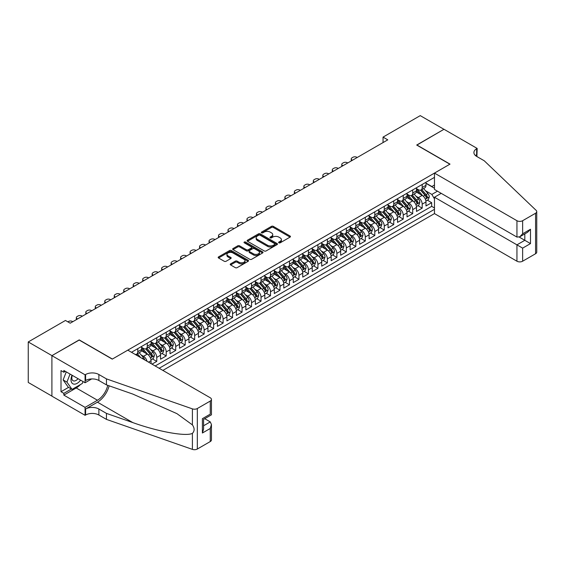 <?xml version="1.0" encoding="UTF-8"?>
<svg xmlns="http://www.w3.org/2000/svg" width="565" height="565" viewBox="0 0 565 565"><rect width="100%" height="100%" fill="white"/><g stroke="black" fill="none" stroke-linecap="round" stroke-linejoin="round"><path stroke-width="0.85" d="M278.877 242.816A0.918 0.53 0 0 0 280.184 242.816L290.071 237.102A1.314 0.763 0 0 0 290.452 236.566A1.314 0.763 0 0 0 290.071 236.029L273.319 226.36A1.314 0.763 0 0 0 271.461 226.36L261.574 232.067A0.918 0.53 0 0 0 261.305 232.441A0.918 0.53 0 0 0 261.574 232.822A0.918 0.53 0 0 0 262.873 232.822L264.152 232.081A4.209 2.429 0 0 1 270.112 232.081L271.504 232.886A4.209 2.429 0 0 1 272.74 234.609A4.209 2.429 0 0 1 271.504 236.325L270.225 237.067A0.918 0.53 0 0 0 269.957 237.441A0.918 0.53 0 0 0 270.225 237.816A0.918 0.53 0 0 0 271.532 237.816L272.81 237.074A4.209 2.429 0 0 1 278.764 237.074L280.162 237.886A4.209 2.429 0 0 1 281.391 239.602A4.209 2.429 0 0 1 280.162 241.319L278.877 242.06A0.918 0.53 0 0 0 278.609 242.434A0.918 0.53 0 0 0 278.877 242.816L278.877 242.06M230.612 263.862A1.314 0.763 0 0 0 230.223 264.399A1.314 0.763 0 0 0 230.612 264.936L235.308 267.648A1.314 0.763 0 0 0 237.173 267.648L248.148 261.305A1.314 0.763 0 0 0 248.536 260.769A1.314 0.763 0 0 0 248.148 260.232L231.403 250.563A1.314 0.763 0 0 0 229.538 250.563L218.556 256.898A1.314 0.763 0 0 0 218.175 257.435A1.314 0.763 0 0 0 218.556 257.979L224.234 261.256A1.314 0.763 0 0 0 226.099 261.256L230.795 258.537A1.314 0.763 0 0 0 231.184 258A1.314 0.763 0 0 0 230.795 257.463L227.978 255.839A3.517 2.034 0 0 1 226.946 254.405A3.517 2.034 0 0 1 229.122 252.527A3.517 2.034 0 0 1 232.957 252.965L243.988 259.335A3.517 2.034 0 0 1 245.019 260.769A3.517 2.034 0 0 1 242.844 262.647A3.517 2.034 0 0 1 239.009 262.209L237.173 261.143A1.314 0.763 0 0 0 235.308 261.143L230.612 263.862L230.612 264.936L235.308 262.238L235.308 261.143M79.206 340.052L51.952 355.625L28.25 341.945L28.25 382.449L51.902 396.1M79.206 339.89L112.386 359.05L449.874 164.203L416.695 145.043L443.949 129.307L420.247 115.627L383.042 137.111L383.042 142.585M28.25 341.945L65.462 320.461L70.201 323.201L387.781 139.845L383.042 137.111M264.251 250.938A1.314 0.763 0 0 0 266.108 250.938L277.09 244.596A1.314 0.763 0 0 0 277.471 244.059A1.314 0.763 0 0 0 277.09 243.522L260.338 233.854A1.314 0.763 0 0 0 258.48 233.854L247.498 240.196A1.314 0.763 0 0 0 247.11 240.732A1.314 0.763 0 0 0 247.498 241.269L264.251 250.938M244.659 243.014A0.918 0.53 0 0 1 245.591 243.141L245.591 242.046L262.619 251.877A1.314 0.763 0 0 1 263.007 252.414A1.314 0.763 0 0 1 262.619 252.951L251.637 259.293A1.314 0.763 0 0 1 249.779 259.293L233.027 249.624L233.027 248.551A1.314 0.763 0 0 0 232.646 249.087A1.314 0.763 0 0 0 233.027 249.624M233.027 248.551L237.731 245.832A1.314 0.763 0 0 1 239.588 245.832L246.382 249.758A1.314 0.763 0 0 0 248.24 249.758L251.361 247.957A1.314 0.763 0 0 0 251.743 247.421A1.314 0.763 0 0 0 251.361 246.884L244.285 242.802A0.918 0.53 0 0 1 244.016 242.42A0.918 0.53 0 0 1 244.589 241.933A0.918 0.53 0 0 1 245.591 242.046M152.013 364.135L156.752 361.402L152.437 358.909M150.58 349.467L152.96 350.837A5.36 3.093 60 0 1 156.752 357.405L160.545 355.216L160.545 359.213L166.23 355.929L161.915 353.436M160.057 343.993L162.438 345.363A5.36 3.093 60 0 1 166.23 351.931L170.023 349.742L170.023 353.739L175.708 350.455L171.4 347.962M169.542 338.52L171.922 339.89A5.36 3.093 60 0 1 175.708 346.458L179.501 344.269L179.501 348.266L185.193 344.982L180.878 342.489M179.02 333.046L181.4 334.416A5.36 3.093 60 0 1 185.193 340.985L188.985 338.795L188.985 342.793L194.671 339.509L190.356 337.015M188.498 327.573L190.878 328.943A5.36 3.093 60 0 1 194.671 335.511L198.463 333.322L198.463 337.319L204.149 334.035L199.84 331.542M197.976 322.099L200.356 323.47A5.36 3.093 60 0 1 204.149 330.038L207.941 327.848L207.941 331.846L213.634 328.562L209.318 326.076M207.461 316.626L209.841 317.996A5.36 3.093 60 0 1 213.634 324.564L217.426 322.375L217.426 326.372L223.111 323.088L218.796 320.602M216.939 311.153L219.319 312.523A5.36 3.093 60 0 1 223.111 319.091L226.904 316.901L226.904 320.899L232.589 317.615L228.281 315.129M226.417 305.679L228.797 307.049A5.36 3.093 60 0 1 232.589 313.617L236.382 311.428L236.382 315.425L242.074 312.141L237.759 309.655M235.902 300.206L238.282 301.583A5.36 3.093 60 0 1 242.074 308.144L245.86 305.955L245.86 309.952L251.552 306.668L247.237 304.182M245.38 294.732L247.76 296.109A5.36 3.093 60 0 1 251.552 302.678L255.345 300.488L255.345 304.478L261.03 301.194L256.715 298.708M254.857 289.259L257.237 290.636A5.36 3.093 60 0 1 261.03 297.204L264.823 295.015L264.823 299.005L270.508 295.721L266.2 293.235M264.342 283.785L266.722 285.163A5.36 3.093 60 0 1 270.508 291.731L274.3 289.541L274.3 293.532L279.993 290.248L275.678 287.762M273.82 278.312L276.2 279.689A5.36 3.093 60 0 1 279.993 286.257L283.785 284.068L283.785 288.058L289.471 284.774L285.156 282.288M283.298 272.839L285.678 274.216A5.36 3.093 60 0 1 289.471 280.784L293.263 278.594L293.263 282.585L298.949 279.301L294.64 276.815M292.776 267.365L295.156 268.742A5.36 3.093 60 0 1 298.949 275.31L302.741 273.121L302.741 277.111L308.434 273.827L304.118 271.341M302.261 261.892L304.641 263.269A5.36 3.093 60 0 1 308.434 269.837L312.226 267.648L312.226 271.638L317.911 268.354L313.596 265.868M311.739 256.418L314.119 257.795A5.36 3.093 60 0 1 317.911 264.363L321.704 262.174L321.704 266.164L327.389 262.88L323.081 260.394M321.217 250.945L323.597 252.322A5.36 3.093 60 0 1 327.389 258.89L331.182 256.701L331.182 260.691L336.874 257.414L332.559 254.921M330.702 245.471L333.082 246.849A5.36 3.093 60 0 1 336.874 253.417L340.66 251.227L340.66 255.225L346.352 251.941L342.037 249.448M340.179 239.998L342.56 241.375A5.36 3.093 60 0 1 346.352 247.943L350.145 245.754L350.145 249.751L355.83 246.467L351.515 243.974M349.657 234.524L352.037 235.902A5.36 3.093 60 0 1 355.83 242.47L359.623 240.28L359.623 244.278L365.308 240.994L361 238.501M359.142 229.051L361.522 230.428A5.36 3.093 60 0 1 365.308 236.996L369.1 234.807L369.1 238.804L374.793 235.52L370.478 233.027M368.62 223.578L371 224.955A5.36 3.093 60 0 1 374.793 231.523L378.585 229.334L378.585 233.331L384.271 230.047L379.955 227.554M378.098 218.104L380.478 219.481A5.36 3.093 60 0 1 384.271 226.049L388.063 223.86L388.063 227.857L393.749 224.573L389.44 222.08M387.576 212.631L389.956 214.008A5.36 3.093 60 0 1 393.749 220.576L397.541 218.387L397.541 222.384L403.233 219.1L398.918 216.607M397.061 207.157L399.441 208.534A5.36 3.093 60 0 1 403.233 215.103L407.026 212.913L407.026 216.911L412.711 213.627L408.396 211.133M406.539 201.684L408.919 203.061A5.36 3.093 60 0 1 412.711 209.629L416.504 207.44L416.504 211.437L422.189 208.153L422.189 204.156A5.36 3.093 -120 0 0 418.397 197.588L416.017 196.217M417.881 205.66L422.189 208.153M151.06 363.592L151.06 360.689A5.36 3.093 -120 0 0 147.274 354.121L141.405 350.738M147.048 361.275A5.36 3.093 60 0 0 143.482 356.31L141.102 354.94M160.545 355.216A5.36 3.093 -120 0 0 156.752 348.647L150.89 345.264M170.023 349.742A5.36 3.093 -120 0 0 166.23 343.174L160.368 339.791M179.501 344.269A5.36 3.093 -120 0 0 175.708 337.701L169.846 334.318M188.985 338.795A5.36 3.093 -120 0 0 185.193 332.227L179.331 328.844M198.463 333.322A5.36 3.093 -120 0 0 194.671 326.754L188.809 323.371M207.941 327.848A5.36 3.093 -120 0 0 204.149 321.28L198.287 317.897M217.426 322.375A5.36 3.093 -120 0 0 213.634 315.807L207.772 312.424M226.904 316.901A5.36 3.093 -120 0 0 223.111 310.333L217.25 306.95M236.382 311.428A5.36 3.093 -120 0 0 232.589 304.86L226.727 301.477M245.86 305.955A5.36 3.093 -120 0 0 242.074 299.394L236.205 296.004M255.345 300.488A5.36 3.093 -120 0 0 251.552 293.92L245.69 290.53M264.823 295.015A5.36 3.093 -120 0 0 261.03 288.447L255.168 285.057M274.3 289.541A5.36 3.093 -120 0 0 270.508 282.973L264.646 279.583M283.785 284.068A5.36 3.093 -120 0 0 279.993 277.5L274.131 274.11M293.263 278.594A5.36 3.093 -120 0 0 289.471 272.026L283.609 268.636M302.741 273.121A5.36 3.093 -120 0 0 298.949 266.553L293.087 263.163M312.226 267.648A5.36 3.093 -120 0 0 308.434 261.079L302.572 257.689M321.704 262.174A5.36 3.093 -120 0 0 317.911 255.606L312.05 252.216M331.182 256.701A5.36 3.093 -120 0 0 327.389 250.133L321.527 246.75M340.66 251.227A5.36 3.093 -120 0 0 336.874 244.659L331.005 241.276M350.145 245.754A5.36 3.093 -120 0 0 346.352 239.186L340.49 235.803M359.623 240.28A5.36 3.093 -120 0 0 355.83 233.712L349.968 230.329M369.1 234.807A5.36 3.093 -120 0 0 365.308 228.239L359.446 224.856M378.585 229.334A5.36 3.093 -120 0 0 374.793 222.765L368.931 219.382M388.063 223.86A5.36 3.093 -120 0 0 384.271 217.292L378.409 213.909M397.541 218.387A5.36 3.093 -120 0 0 393.749 211.819L387.887 208.436M407.026 212.913A5.36 3.093 -120 0 0 403.233 206.345L397.372 202.962M416.504 207.44A5.36 3.093 -120 0 0 412.711 200.872L406.849 197.489M162.868 370.407L434.471 213.598L516.947 261.214L516.947 244.85L524.814 240.309L524.814 233.896M159.168 368.274L434.471 209.325M434.471 177.368L131.49 352.292M141.582 347.334L143.482 348.428A5.36 3.093 60 0 0 146.158 348.697L149.951 346.507A5.36 3.093 -120 0 0 151.06 344.05L151.06 340.985M151.06 341.86L152.96 342.955A5.36 3.093 60 0 0 155.643 343.223L159.436 341.034A5.36 3.093 -120 0 0 160.545 338.576L160.545 335.511M160.545 336.387L162.438 337.482A5.36 3.093 60 0 0 165.121 337.75L168.914 335.561A5.36 3.093 -120 0 0 170.023 333.103L170.023 330.038M170.023 330.913L171.922 332.008A5.36 3.093 60 0 0 174.599 332.277L178.392 330.087A5.36 3.093 -120 0 0 179.501 327.629L179.501 324.564M179.501 325.44L181.4 326.535A5.36 3.093 60 0 0 184.084 326.803L187.87 324.614A5.36 3.093 -120 0 0 188.985 322.156L188.985 319.091M188.985 319.967L190.878 321.061A5.36 3.093 60 0 0 193.562 321.33L197.355 319.14A5.36 3.093 -120 0 0 198.463 316.683L198.463 313.617M198.463 314.493L200.356 315.588A5.36 3.093 60 0 0 203.04 315.856L206.832 313.667A5.36 3.093 -120 0 0 207.941 311.209L207.941 308.144M207.941 309.02L209.841 310.114A5.36 3.093 60 0 0 212.518 310.383L216.31 308.193A5.36 3.093 -120 0 0 217.426 305.736L217.426 302.671M217.426 303.546L219.319 304.641A5.36 3.093 60 0 0 222.003 304.909L225.795 302.72A5.36 3.093 -120 0 0 226.904 300.262L226.904 297.197M226.904 298.08L228.797 299.175A5.36 3.093 60 0 0 231.481 299.436L235.273 297.247A5.36 3.093 -120 0 0 236.382 294.796L236.382 291.731M236.382 292.606L238.282 293.701A5.36 3.093 60 0 0 240.958 293.962L244.751 291.773A5.36 3.093 -120 0 0 245.86 289.322L245.86 286.257M245.86 287.133L247.76 288.228A5.36 3.093 60 0 0 250.443 288.489L254.236 286.3A5.36 3.093 -120 0 0 255.345 283.849L255.345 280.784M255.345 281.66L257.237 282.754A5.36 3.093 60 0 0 259.921 283.016L263.714 280.826A5.36 3.093 -120 0 0 264.823 278.376L264.823 275.31M264.823 276.186L266.722 277.281A5.36 3.093 60 0 0 269.399 277.542L273.192 275.353A5.36 3.093 -120 0 0 274.3 272.902L274.3 269.837M274.3 270.713L276.2 271.807A5.36 3.093 60 0 0 278.884 272.069L282.67 269.879A5.36 3.093 -120 0 0 283.785 267.429L283.785 264.363M283.785 265.239L285.678 266.334A5.36 3.093 60 0 0 288.362 266.595L292.154 264.406A5.36 3.093 -120 0 0 293.263 261.955L293.263 258.89M293.263 259.766L295.156 260.861A5.36 3.093 60 0 0 297.84 261.122L301.632 258.932A5.36 3.093 -120 0 0 302.741 256.482L302.741 253.417M302.741 254.292L304.641 255.387A5.36 3.093 60 0 0 307.318 255.648L311.11 253.459A5.36 3.093 -120 0 0 312.226 251.008L312.226 247.943M312.226 248.819L314.119 249.914A5.36 3.093 60 0 0 316.803 250.175L320.595 247.986A5.36 3.093 -120 0 0 321.704 245.535L321.704 242.47M321.704 243.346L323.597 244.44A5.36 3.093 60 0 0 326.28 244.702L330.073 242.512A5.36 3.093 -120 0 0 331.182 240.061L331.182 236.996M331.182 237.872L333.082 238.967A5.36 3.093 60 0 0 335.758 239.228L339.551 237.039A5.36 3.093 -120 0 0 340.66 234.588L340.66 231.523M340.66 232.399L342.56 233.493A5.36 3.093 60 0 0 345.243 233.755L349.036 231.565A5.36 3.093 -120 0 0 350.145 229.115L350.145 226.049M350.145 226.925L352.037 228.02A5.36 3.093 60 0 0 354.721 228.288L358.514 226.099A5.36 3.093 -120 0 0 359.623 223.641L359.623 220.576M359.623 221.452L361.522 222.546A5.36 3.093 60 0 0 364.199 222.815L367.992 220.625A5.36 3.093 -120 0 0 369.1 218.168L369.1 215.103M369.1 215.978L371 217.073A5.36 3.093 60 0 0 373.684 217.341L377.469 215.152A5.36 3.093 -120 0 0 378.585 212.694L378.585 209.629M378.585 210.505L380.478 211.6A5.36 3.093 60 0 0 383.162 211.868L386.954 209.679A5.36 3.093 -120 0 0 388.063 207.221L388.063 204.156M388.063 205.031L389.956 206.126A5.36 3.093 60 0 0 392.64 206.395L396.432 204.205A5.36 3.093 -120 0 0 397.541 201.747L397.541 198.682M397.541 199.558L399.441 200.653A5.36 3.093 60 0 0 402.118 200.921L405.91 198.732A5.36 3.093 -120 0 0 407.026 196.274L407.026 193.209M407.026 194.085L408.919 195.179A5.36 3.093 60 0 0 411.603 195.448L415.395 193.258A5.36 3.093 -120 0 0 416.504 190.801L416.504 187.735M155.184 365.972L431.674 206.345L431.674 202.68L425.982 205.964L425.982 201.966A5.36 3.093 -120 0 0 422.189 195.398L416.327 192.015M416.504 188.611L418.397 189.706A5.36 3.093 -120 0 0 421.08 189.974A5.36 3.093 -120 0 0 422.189 187.516L422.189 184.451M421.08 189.974L424.873 187.785A5.36 3.093 -120 0 0 425.982 185.327L425.982 182.262M132.104 352.645L132.104 351.931M137.789 348.647L137.789 351.713A5.36 3.093 60 0 1 136.681 354.17A5.36 3.093 60 0 1 135.028 354.333M136.681 354.17L140.473 351.981A5.36 3.093 -120 0 0 141.582 349.523L141.582 346.458M147.274 343.174L147.274 346.239A5.36 3.093 60 0 1 146.158 348.697M156.752 337.701L156.752 340.766A5.36 3.093 60 0 1 155.643 343.223M166.23 332.227L166.23 335.292A5.36 3.093 60 0 1 165.121 337.75M175.708 326.754L175.708 329.819A5.36 3.093 60 0 1 174.599 332.277M185.193 321.28L185.193 324.345A5.36 3.093 60 0 1 184.084 326.803M194.671 315.807L194.671 318.872A5.36 3.093 60 0 1 193.562 321.33M204.149 310.333L204.149 313.398A5.36 3.093 60 0 1 203.04 315.856M213.634 304.86L213.634 307.925A5.36 3.093 60 0 1 212.518 310.383M223.111 299.386L223.111 302.452A5.36 3.093 60 0 1 222.003 304.909M232.589 293.92L232.589 296.985A5.36 3.093 60 0 1 231.481 299.436M242.074 288.447L242.074 291.512A5.36 3.093 60 0 1 240.958 293.962M251.552 282.973L251.552 286.038A5.36 3.093 60 0 1 250.443 288.489M261.03 277.5L261.03 280.565A5.36 3.093 60 0 1 259.921 283.016M270.508 272.026L270.508 275.091A5.36 3.093 60 0 1 269.399 277.542M279.993 266.553L279.993 269.618A5.36 3.093 60 0 1 278.884 272.069M289.471 261.079L289.471 264.145A5.36 3.093 60 0 1 288.362 266.595M298.949 255.606L298.949 258.671A5.36 3.093 60 0 1 297.84 261.122M308.434 250.133L308.434 253.198A5.36 3.093 60 0 1 307.318 255.648M317.911 244.659L317.911 247.724A5.36 3.093 60 0 1 316.803 250.175M327.389 239.186L327.389 242.251A5.36 3.093 60 0 1 326.28 244.702M336.874 233.712L336.874 236.777A5.36 3.093 60 0 1 335.758 239.228M346.352 228.239L346.352 231.304A5.36 3.093 60 0 1 345.243 233.755M355.83 222.765L355.83 225.831A5.36 3.093 60 0 1 354.721 228.288M365.308 217.292L365.308 220.357A5.36 3.093 60 0 1 364.199 222.815M374.793 211.819L374.793 214.884A5.36 3.093 60 0 1 373.684 217.341M384.271 206.345L384.271 209.41A5.36 3.093 60 0 1 383.162 211.868M393.749 200.872L393.749 203.937A5.36 3.093 60 0 1 392.64 206.395M403.233 195.398L403.233 198.463A5.36 3.093 60 0 1 402.118 200.921M412.711 189.925L412.711 192.99A5.36 3.093 60 0 1 411.603 195.448M412.711 209.629L412.711 213.627M403.233 215.103L403.233 219.1M393.749 220.576L393.749 224.573M384.271 226.049L384.271 230.047M374.793 231.523L374.793 235.52M365.308 236.996L365.308 240.994M355.83 242.47L355.83 246.467M346.352 247.943L346.352 251.941M336.874 253.417L336.874 257.414M327.389 258.89L327.389 262.88M317.911 264.363L317.911 268.354M308.434 269.837L308.434 273.827M298.949 275.31L298.949 279.301M289.471 280.784L289.471 284.774M279.993 286.257L279.993 290.248M270.508 291.731L270.508 295.721M261.03 297.204L261.03 301.194M251.552 302.678L251.552 306.668M242.074 308.144L242.074 312.141M232.589 313.617L232.589 317.615M223.111 319.091L223.111 323.088M213.634 324.564L213.634 328.562M204.149 330.038L204.149 334.035M194.671 335.511L194.671 339.509M185.193 340.985L185.193 344.982M175.708 346.458L175.708 350.455M166.23 351.931L166.23 355.929M156.752 357.405L156.752 361.402M434.471 198.929L431.858 194.416L425.502 190.744M431.858 194.416L437.451 191.182M425.982 183.357L434.471 188.258M425.982 183.138L431.858 186.535L434.471 185.023M427.359 200.187L431.674 202.68M431.674 206.345L434.471 207.962M279.251 242.943L280.162 242.413A4.209 2.429 0 0 0 281.391 240.697L281.391 239.602M272.74 234.609L272.74 235.704A4.209 2.429 0 0 1 271.504 237.42L270.593 237.943M290.05 237.116L273.319 227.455A1.314 0.763 0 0 0 271.461 227.455L261.941 232.95M277.069 244.61L260.338 234.948A1.314 0.763 0 0 0 258.48 234.948L247.512 241.276M274.76 244.44A0.918 0.53 0 0 0 275.035 244.059A0.918 0.53 0 0 0 274.76 243.685L260.062 235.195A0.918 0.53 0 0 0 258.756 235.195L257.407 235.979A4.209 2.429 0 0 0 256.178 237.696A4.209 2.429 0 0 0 257.407 239.412L267.457 245.217A4.209 2.429 0 0 0 273.411 245.217L274.76 244.44L274.76 245.535A0.918 0.53 0 0 0 275.035 245.154L275.035 244.059M256.178 237.696L256.178 238.79A4.209 2.429 0 0 0 257.407 240.506L257.407 239.412M274.76 245.535L273.411 246.312A4.209 2.429 0 0 1 267.457 246.312L257.407 240.506M233.048 249.631L237.731 246.926L237.731 245.832M251.743 247.421L251.743 248.515A1.314 0.763 0 0 1 251.361 249.052L248.24 250.853A1.314 0.763 0 0 1 246.382 250.853L239.588 246.926A1.314 0.763 0 0 0 237.731 246.926M245.591 243.141L262.605 252.965M253.431 253.826A3.517 2.034 0 0 0 257.266 254.264A3.517 2.034 0 0 0 259.441 252.386A3.517 2.034 0 0 0 258.41 250.952L254.525 248.706A1.314 0.763 0 0 0 252.661 248.706L249.546 250.507A1.314 0.763 0 0 0 249.158 251.044A1.314 0.763 0 0 0 249.546 251.58L253.431 253.826L253.431 254.921A3.517 2.034 0 0 0 257.266 255.359A3.517 2.034 0 0 0 259.441 253.48L259.441 252.386M249.158 251.044L249.158 252.138A1.314 0.763 0 0 0 249.546 252.675L249.546 251.58M253.431 254.921L249.546 252.675M245.019 260.769L245.019 261.863A3.517 2.034 0 0 1 242.844 263.742A3.517 2.034 0 0 1 239.009 263.304L237.173 262.238A1.314 0.763 0 0 0 235.308 262.238M226.946 254.405L226.946 255.5A3.517 2.034 0 0 0 227.978 256.934L227.978 255.839M230.781 258.551L227.978 256.934M248.148 260.232L248.148 261.305L231.403 251.658A1.314 0.763 0 0 0 229.538 251.658L218.577 257.986M425.904 201.027L428.355 199.614L429.301 196.874A3.552 2.048 -120 0 0 427.917 193.541L423.588 188.526M352.468 160.234L352.037 159.987A2.684 1.547 -0 0 1 351.253 158.892A2.684 1.547 -0 0 1 352.037 157.797L352.984 157.254A2.684 1.547 -0 0 1 356.776 157.254L357.207 157.494M422.719 195.744L417.584 189.798A10.255 5.918 -120 0 0 416.504 188.668M419.901 194.078L417.027 190.751A8.51 4.916 -120 0 0 416.504 190.179M420.6 190.165L424.979 195.236A3.552 2.048 60 0 1 426.243 197.686C426.78 198.4 427.161 198.181 427.38 197.03A3.552 2.048 -120 0 0 426.116 194.579L421.787 189.565M420.854 190.08L425.565 195.532A1.808 1.045 60 0 1 426.017 196.239L427.38 197.03M426.243 197.686L426.504 198.103M72.038 375.216A8.715 5.029 120 0 0 74.086 384.151A8.715 5.029 120 0 0 80.583 380.153M72.334 375.386A5.968 3.447 120 0 0 73.062 380.725A5.968 3.447 120 0 0 73.937 380.994A5.968 3.447 120 0 0 78.048 378.684M83.034 381.566L82.285 383.487L72.052 389.398L68.259 387.209L63.139 379.927L66.26 371.883M72.052 389.398L66.931 382.117L70.053 374.072M63.139 379.927L66.931 382.117M441.201 193.343L434.471 197.234L522.632 248.134L522.632 261.214L535.571 253.742L535.571 213.238A4.019 2.324 0 0 0 536.75 211.6A4.019 2.324 0 0 0 536.171 210.399L484.24 160.778L476.655 156.399A9.386 5.417 180 0 1 473.908 152.571A9.386 5.417 180 0 1 476.655 148.736L477.178 148.44L443.998 129.279L416.836 145.127M434.471 197.234L434.471 213.598M416.836 144.965L450.015 164.118L434.471 173.095L516.947 220.71A4.019 2.324 0 0 0 522.632 220.71L535.571 213.238M477.178 148.44L476.888 156.54M434.471 173.095L434.471 189.459L516.947 237.074L516.947 220.71M536.75 211.6L536.75 252.103A4.019 2.324 180 0 1 535.571 253.742M522.632 261.214A4.019 2.324 180 0 1 516.947 261.214M475.469 155.566A9.386 5.417 180 0 1 476.655 154.732L476.655 148.736M519.221 237.074L530.5 243.593L522.632 248.134M522.632 220.71L522.632 233.79L519.786 236.799L516.947 237.074M522.632 233.79L530.5 229.249L527.654 232.25L519.786 236.799M127.789 350.152L210.265 397.774A4.019 2.324 -0 0 1 211.444 399.413A4.019 2.324 -0 0 1 210.265 401.058L197.326 408.523L197.326 449.027A4.019 2.324 180 0 1 192.404 449.373L106.46 419.392L98.875 415.014A9.386 5.417 -0 0 0 85.605 415.014L85.082 415.31L51.902 396.157L51.902 355.653L79.065 339.975L112.244 359.128L127.789 350.152M106.46 419.392L106.46 413.396L132.81 422.592C158.002 431.667 186.139 436.752 192.404 433.355C194.685 431.017 194.685 428.199 192.404 424.887L176.937 413.644L132.81 394.073L106.46 384.885L98.875 380.506A9.386 5.417 -0 0 0 85.605 380.506L85.605 374.51L85.082 374.814L51.902 355.653M106.46 384.885L106.46 378.889L98.875 374.51A9.386 5.417 -0 0 0 85.605 374.51M132.81 422.592L97.455 402.174L85.605 409.018A9.386 5.417 -0 0 1 98.875 409.018L106.46 413.396M210.265 441.555L210.265 428.475L211.444 424.513L211.444 439.916A4.019 2.324 180 0 1 210.265 441.555L197.326 449.027M192.404 424.887L192.404 408.869L106.46 378.889M80.4 384.574A15.085 8.708 -60 0 1 76.219 387.971L63.845 395.119L63.845 393.367L71.388 389.017M65.363 371.36L63.845 372.236L61.006 370.598L61.006 391.722L63.845 393.367M63.845 372.236L63.845 370.485L85.082 382.745L85.082 374.814M85.082 415.31L85.082 407.379L97.455 400.232A15.085 8.708 120 0 0 107.724 385.323M63.845 395.119L85.082 407.379M204.714 418.7L210.265 421.907L211.444 424.513M97.455 402.174A17.466 10.085 120 0 0 109.13 385.81M91.7 378.924L85.082 382.745M192.404 408.869A4.019 2.324 -0 0 0 197.326 408.523M61.006 391.722L68.542 387.371M210.265 428.475L202.397 433.016L203.577 429.054L203.577 419.357L211.444 414.816L211.444 399.413M202.397 433.016L202.397 418.679C203.93 419.562 203.93 419.562 202.397 418.679L210.265 414.138C211.797 415.021 211.797 415.021 210.265 414.138L210.265 401.058M416.426 206.5L418.87 205.088L419.823 202.348A3.552 2.048 -120 0 0 418.439 199.014L414.103 194M342.983 165.707L342.56 165.46A2.684 1.547 -0 0 1 341.776 164.366A2.684 1.547 -0 0 1 342.56 163.271L343.506 162.727A2.684 1.547 -0 0 1 347.298 162.727L347.722 162.967M413.241 201.218L408.1 195.271A10.255 5.918 -120 0 0 407.026 194.141M410.423 199.551L407.549 196.225A8.51 4.916 -120 0 0 407.026 195.652M411.115 195.638L415.501 200.709A3.552 2.048 60 0 1 416.765 203.16C417.302 203.873 417.676 203.654 417.902 202.503A3.552 2.048 -120 0 0 416.638 200.052L412.302 195.038M411.377 195.554L416.08 201.006A1.808 1.045 60 0 1 416.539 201.712L417.902 202.503M416.765 203.16L417.027 203.577M406.941 211.974L409.392 210.561L410.338 207.821A3.552 2.048 -120 0 0 408.954 204.488L404.625 199.473M333.505 171.181L333.082 170.934A2.684 1.547 -0 0 1 332.291 169.839A2.684 1.547 -0 0 1 333.082 168.744L334.028 168.201A2.684 1.547 -0 0 1 337.821 168.201L338.244 168.441M403.756 206.691L398.622 200.745A10.255 5.918 -120 0 0 397.541 199.614M400.938 205.024L398.071 201.698A8.51 4.916 -120 0 0 397.541 201.126M401.637 201.112L406.016 206.183A3.552 2.048 60 0 1 407.287 208.633C407.817 209.347 408.198 209.128 408.424 207.977A3.552 2.048 -120 0 0 407.153 205.526L402.824 200.511M401.892 201.027L406.602 206.479A1.808 1.045 60 0 1 407.061 207.186L408.424 207.977M407.287 208.633L407.542 209.05M397.463 217.447L399.914 216.035L400.86 213.295A3.552 2.048 -120 0 0 399.476 209.961L395.147 204.947M324.028 176.654L323.597 176.407A2.684 1.547 -0 0 1 322.813 175.312A2.684 1.547 -0 0 1 323.597 174.218L324.55 173.667A2.684 1.547 -0 0 1 328.343 173.667L328.766 173.914M394.278 212.165L389.144 206.218A10.255 5.918 -120 0 0 388.063 205.088M391.46 210.498L388.586 207.171A8.51 4.916 -120 0 0 388.063 206.599M392.159 206.585L396.538 211.656A3.552 2.048 60 0 1 397.802 214.107C398.339 214.82 398.72 214.601 398.939 213.45A3.552 2.048 -120 0 0 397.675 210.999L393.346 205.985M392.414 206.5L397.124 211.953A1.808 1.045 60 0 1 397.576 212.659L398.939 213.45M397.802 214.107L398.064 214.523M387.986 222.921L390.436 221.508L391.383 218.768A3.552 2.048 -120 0 0 389.998 215.435L385.669 210.42M314.543 182.128L314.119 181.881A2.684 1.547 -0 0 1 313.335 180.786A2.684 1.547 -0 0 1 314.119 179.691L315.065 179.14A2.684 1.547 -0 0 1 318.858 179.14L319.289 179.388M384.8 217.638L379.659 211.691A10.255 5.918 -120 0 0 378.585 210.561M381.982 215.971L379.108 212.645A8.51 4.916 -120 0 0 378.585 212.073M382.675 212.059L387.06 217.13A3.552 2.048 60 0 1 388.325 219.58C388.861 220.294 389.236 220.075 389.462 218.923A3.552 2.048 -120 0 0 388.197 216.473L383.868 211.458M382.936 211.974L387.639 217.426A1.808 1.045 60 0 1 388.099 218.132L389.462 218.923M388.325 219.58L388.586 219.997M378.501 228.394L380.951 226.982L381.898 224.241A3.552 2.048 -120 0 0 380.52 220.908L376.184 215.894M305.065 187.601L304.641 187.354A2.684 1.547 -0 0 1 303.857 186.259A2.684 1.547 -0 0 1 304.641 185.165L305.587 184.614A2.684 1.547 -0 0 1 309.38 184.614L309.804 184.861M375.315 223.111L370.181 217.165A10.255 5.918 -120 0 0 369.1 216.035M372.497 221.445L369.63 218.118A8.51 4.916 -120 0 0 369.1 217.546M373.197 217.532L377.575 222.603A3.552 2.048 60 0 1 378.847 225.054C379.376 225.767 379.758 225.548 379.984 224.397A3.552 2.048 -120 0 0 378.72 221.946L374.383 216.932M373.458 217.447L378.162 222.9A1.808 1.045 60 0 1 378.621 223.606L379.984 224.397M378.847 225.054L379.101 225.47M369.023 233.868L371.473 232.455L372.42 229.715A3.552 2.048 -120 0 0 371.036 226.381L366.706 221.367M295.587 193.075L295.156 192.827A2.684 1.547 -0 0 1 294.372 191.733A2.684 1.547 -0 0 1 295.156 190.638L296.109 190.087A2.684 1.547 -0 0 1 299.902 190.087L300.326 190.334M365.838 228.585L360.703 222.638A10.255 5.918 -120 0 0 359.623 221.508M363.02 226.918L360.145 223.592A8.51 4.916 -120 0 0 359.623 223.02M363.719 223.006L368.098 228.076A3.552 2.048 60 0 1 369.362 230.527C369.898 231.24 370.28 231.021 370.506 229.87A3.552 2.048 -120 0 0 369.235 227.42L364.905 222.405M363.973 222.921L368.684 228.373A1.808 1.045 60 0 1 369.136 229.079L370.506 229.87M369.362 230.527L369.623 230.944M359.545 239.341L361.995 237.929L362.942 235.188A3.552 2.048 -120 0 0 361.558 231.855L357.228 226.84M286.109 198.548L285.678 198.301A2.684 1.547 -0 0 1 284.894 197.206A2.684 1.547 -0 0 1 285.678 196.112L286.625 195.561A2.684 1.547 -0 0 1 290.417 195.561L290.848 195.808M356.36 234.058L351.218 228.112A10.255 5.918 -120 0 0 350.145 226.982M353.542 232.392L350.667 229.065A8.51 4.916 -120 0 0 350.145 228.493M354.241 228.479L358.62 233.55A3.552 2.048 60 0 1 359.884 236.001C360.421 236.714 360.795 236.495 361.021 235.344A3.552 2.048 -120 0 0 359.757 232.893L355.427 227.879M354.495 228.394L359.206 233.846A1.808 1.045 60 0 1 359.658 234.553L361.021 235.344M359.884 236.001L360.145 236.417M350.067 244.815L352.511 243.402L353.464 240.662A3.552 2.048 -120 0 0 352.08 237.328L347.743 232.314M276.624 204.022L276.2 203.774A2.684 1.547 -0 0 1 275.416 202.68A2.684 1.547 -0 0 1 276.2 201.585L277.147 201.034A2.684 1.547 -0 0 1 280.939 201.034L281.363 201.281M346.875 239.532L341.74 233.585A10.255 5.918 -120 0 0 340.66 232.455M344.064 237.865L341.189 234.539A8.51 4.916 -120 0 0 340.66 233.966M344.756 233.952L349.142 239.023A3.552 2.048 60 0 1 350.406 241.474C350.936 242.187 351.317 241.968 351.543 240.817A3.552 2.048 -120 0 0 350.279 238.366L345.942 233.352M345.017 233.868L349.721 239.32A1.808 1.045 60 0 1 350.18 240.026L351.543 240.817M350.406 241.474L350.66 241.891M340.582 250.288L343.033 248.875L343.979 246.135A3.552 2.048 -120 0 0 342.595 242.802L338.266 237.787M267.146 209.495L266.722 209.248A2.684 1.547 -0 0 1 265.931 208.153A2.684 1.547 -0 0 1 266.722 207.058L267.669 206.507A2.684 1.547 -0 0 1 271.461 206.507L271.885 206.755M337.397 245.005L332.262 239.059A10.255 5.918 -120 0 0 331.182 237.929M334.579 243.338L331.704 240.012A8.51 4.916 -120 0 0 331.182 239.44M335.278 239.426L339.657 244.497A3.552 2.048 60 0 1 340.928 246.94C341.458 247.661 341.839 247.442 342.065 246.284A3.552 2.048 -120 0 0 340.794 243.84L336.465 238.826M335.532 239.341L340.243 244.793A1.808 1.045 60 0 1 340.702 245.5L342.065 246.284M340.928 246.94L341.182 247.364M331.104 255.761L333.555 254.349L334.501 251.609A3.552 2.048 -120 0 0 333.117 248.275L328.788 243.261M257.668 214.968L257.237 214.721A2.684 1.547 -0 0 1 256.454 213.627A2.684 1.547 -0 0 1 257.237 212.532L258.184 211.981A2.684 1.547 -0 0 1 261.976 211.981L262.407 212.228M327.919 250.479L322.785 244.532A10.255 5.918 -120 0 0 321.704 243.402M325.101 248.812L322.227 245.485A8.51 4.916 -120 0 0 321.704 244.913M325.8 244.899L330.179 249.97A3.552 2.048 60 0 1 331.443 252.414C331.98 253.134 332.361 252.915 332.58 251.757A3.552 2.048 -120 0 0 331.316 249.313L326.987 244.299M326.054 244.815L330.765 250.267A1.808 1.045 60 0 1 331.217 250.973L332.58 251.757M331.443 252.414L331.704 252.838M321.626 261.235L324.07 259.815L325.023 257.082A3.552 2.048 -120 0 0 323.639 253.749L319.303 248.734M248.183 220.442L247.76 220.195A2.684 1.547 -0 0 1 246.976 219.1A2.684 1.547 -0 0 1 247.76 218.005L248.706 217.454A2.684 1.547 -0 0 1 252.499 217.454L252.922 217.702M318.441 255.952L313.3 250.005A10.255 5.918 -120 0 0 312.226 248.875M315.623 254.285L312.749 250.959A8.51 4.916 -120 0 0 312.226 250.387M316.315 250.373L320.701 255.444A3.552 2.048 60 0 1 321.965 257.887C322.502 258.608 322.876 258.389 323.102 257.23A3.552 2.048 -120 0 0 321.838 254.787L317.502 249.772M316.577 250.288L321.28 255.74A1.808 1.045 60 0 1 321.739 256.446L323.102 257.23M321.965 257.887L322.227 258.311M312.141 266.708L314.592 265.289L315.538 262.555A3.552 2.048 -120 0 0 314.154 259.222L309.825 254.208M238.705 225.915L238.282 225.668A2.684 1.547 -0 0 1 237.491 224.573A2.684 1.547 -0 0 1 238.282 223.479L239.228 222.928A2.684 1.547 -0 0 1 243.021 222.928L243.444 223.175M308.956 261.426L303.822 255.479A10.255 5.918 -120 0 0 302.741 254.349M306.138 259.752L303.271 256.425A8.51 4.916 -120 0 0 302.741 255.86M306.837 255.846L311.216 260.917A3.552 2.048 60 0 1 312.487 263.361C313.017 264.081 313.398 263.862 313.624 262.704A3.552 2.048 -120 0 0 312.353 260.26L308.024 255.246M307.092 255.761L311.802 261.214A1.808 1.045 60 0 1 312.261 261.92L313.624 262.704M312.487 263.361L312.742 263.784M302.663 272.182L305.114 270.762L306.061 268.029A3.552 2.048 -120 0 0 304.676 264.695L300.347 259.681M229.228 231.382L228.797 231.142A2.684 1.547 -0 0 1 228.013 230.047A2.684 1.547 -0 0 1 228.797 228.952L229.75 228.401A2.684 1.547 -0 0 1 233.543 228.401L233.966 228.648M299.478 266.899L294.344 260.952A10.255 5.918 -120 0 0 293.263 259.822M296.66 265.225L293.786 261.899A8.51 4.916 -120 0 0 293.263 261.327M297.36 261.32L301.738 266.39A3.552 2.048 60 0 1 303.002 268.834C303.539 269.554 303.921 269.336 304.139 268.177A3.552 2.048 -120 0 0 302.875 265.734L298.546 260.719M297.614 261.235L302.324 266.687A1.808 1.045 60 0 1 302.776 267.393L304.139 268.177M303.002 268.834L303.264 269.258M293.186 277.655L295.636 276.236L296.583 273.502A3.552 2.048 -120 0 0 295.198 270.169L290.869 265.147M219.743 236.855L219.319 236.615A2.684 1.547 -0 0 1 218.535 235.52A2.684 1.547 -0 0 1 219.319 234.426L220.265 233.875A2.684 1.547 -0 0 1 224.058 233.875L224.489 234.122M290 272.372L284.859 266.426A10.255 5.918 -120 0 0 283.785 265.296M287.182 270.699L284.308 267.372A8.51 4.916 -120 0 0 283.785 266.8M287.875 266.793L292.26 271.864A3.552 2.048 60 0 1 293.525 274.308C294.061 275.021 294.436 274.802 294.662 273.651A3.552 2.048 -120 0 0 293.397 271.207L289.068 266.193M288.136 266.708L292.839 272.161A1.808 1.045 60 0 1 293.299 272.867L294.662 273.651M293.525 274.308L293.786 274.731M283.701 283.129L286.151 281.709L287.098 278.976A3.552 2.048 -120 0 0 285.721 275.642L281.384 270.621M210.265 242.329L209.841 242.088A2.684 1.547 -0 0 1 209.057 240.994A2.684 1.547 -0 0 1 209.841 239.899L210.787 239.348A2.684 1.547 -0 0 1 214.58 239.348L215.004 239.595M280.515 277.846L275.381 271.899A10.255 5.918 -120 0 0 274.3 270.769M277.697 276.172L274.83 272.846A8.51 4.916 -120 0 0 274.3 272.274M278.397 272.266L282.775 277.337A3.552 2.048 60 0 1 284.047 279.781C284.576 280.494 284.958 280.275 285.184 279.124A3.552 2.048 -120 0 0 283.92 276.68L279.583 271.666M278.658 272.182L283.362 277.634A1.808 1.045 60 0 1 283.821 278.34L285.184 279.124M284.047 279.781L284.301 280.205M274.223 288.602L276.673 287.182L277.62 284.449A3.552 2.048 -120 0 0 276.236 281.109L271.906 276.094M200.787 247.802L200.356 247.562A2.684 1.547 -0 0 1 199.572 246.467A2.684 1.547 -0 0 1 200.356 245.372L201.31 244.822A2.684 1.547 -0 0 1 205.102 244.822L205.526 245.069M271.038 283.319L265.903 277.373A10.255 5.918 -120 0 0 264.823 276.243M268.22 281.645L265.345 278.319A8.51 4.916 -120 0 0 264.823 277.747M268.919 277.74L273.298 282.811A3.552 2.048 60 0 1 274.562 285.254C275.099 285.968 275.48 285.749 275.706 284.598A3.552 2.048 -120 0 0 274.435 282.154L270.105 277.14M269.173 277.655L273.884 283.107A1.808 1.045 60 0 1 274.336 283.814L275.706 284.598M274.562 285.254L274.823 285.678M264.745 294.075L267.196 292.656L268.142 289.923A3.552 2.048 -120 0 0 266.758 286.582L262.428 281.568M191.309 253.275L190.878 253.035A2.684 1.547 -0 0 1 190.094 251.941A2.684 1.547 -0 0 1 190.878 250.846L191.825 250.295A2.684 1.547 -0 0 1 195.617 250.295L196.048 250.542M261.56 288.793L256.418 282.846A10.255 5.918 -120 0 0 255.345 281.716M258.742 287.119L255.867 283.792A8.51 4.916 -120 0 0 255.345 283.22M259.441 283.206L263.82 288.284A3.552 2.048 60 0 1 265.084 290.728C265.621 291.441 265.995 291.222 266.221 290.071A3.552 2.048 -120 0 0 264.957 287.627L260.627 282.613M259.695 283.129L264.406 288.574A1.808 1.045 60 0 1 264.858 289.287L266.221 290.071M265.084 290.728L265.345 291.152M255.267 299.549L257.711 298.129L258.664 295.396A3.552 2.048 -120 0 0 257.28 292.056L252.943 287.041M181.824 258.749L181.4 258.509A2.684 1.547 -0 0 1 180.616 257.414A2.684 1.547 -0 0 1 181.4 256.319L182.347 255.768A2.684 1.547 -0 0 1 186.139 255.768L186.563 256.016M252.075 294.266L246.94 288.32A10.255 5.918 -120 0 0 245.86 287.19M249.264 292.592L246.389 289.266A8.51 4.916 -120 0 0 245.86 288.694M249.956 288.68L254.342 293.758A3.552 2.048 60 0 1 255.606 296.201C256.136 296.915 256.517 296.696 256.743 295.544A3.552 2.048 -120 0 0 255.479 293.101L251.143 288.086M250.217 288.602L254.921 294.047A1.808 1.045 60 0 1 255.38 294.761L256.743 295.544M255.606 296.201L255.86 296.625M245.782 305.022L248.233 303.603L249.179 300.87A3.552 2.048 -120 0 0 247.795 297.529L243.466 292.515M172.346 264.222L171.922 263.975A2.684 1.547 -0 0 1 171.131 262.88A2.684 1.547 -0 0 1 171.922 261.786L172.869 261.242A2.684 1.547 -0 0 1 176.661 261.242L177.085 261.489M242.597 299.74L237.462 293.786A10.255 5.918 -120 0 0 236.382 292.663M239.779 298.066L236.905 294.739A8.51 4.916 -120 0 0 236.382 294.167M240.478 294.153L244.857 299.231A3.552 2.048 60 0 1 246.128 301.675C246.658 302.388 247.039 302.169 247.265 301.018A3.552 2.048 -120 0 0 245.994 298.574L241.665 293.56M240.732 294.075L245.443 299.521A1.808 1.045 60 0 1 245.902 300.234L247.265 301.018M246.128 301.675L246.382 302.098M236.304 310.489L238.755 309.076L239.701 306.343A3.552 2.048 -120 0 0 238.317 303.002L233.988 297.988M162.868 269.696L162.438 269.449A2.684 1.547 -0 0 1 161.654 268.354A2.684 1.547 -0 0 1 162.438 267.259L163.384 266.715A2.684 1.547 -0 0 1 167.176 266.715L167.607 266.963M233.119 305.213L227.985 299.259A10.255 5.918 -120 0 0 226.904 298.136M230.301 303.539L227.427 300.213A8.51 4.916 -120 0 0 226.904 299.641M231 299.627L235.379 304.704A3.552 2.048 60 0 1 236.643 307.148C237.18 307.861 237.561 307.643 237.78 306.491A3.552 2.048 -120 0 0 236.516 304.048L232.187 299.033M231.255 299.549L235.965 304.994A1.808 1.045 60 0 1 236.417 305.707L237.78 306.491M236.643 307.148L236.905 307.572M226.826 315.962L229.27 314.55L230.223 311.816A3.552 2.048 -120 0 0 228.839 308.476L224.503 303.462M153.383 275.169L152.96 274.922A2.684 1.547 -0 0 1 152.176 273.827A2.684 1.547 -0 0 1 152.96 272.733L153.906 272.189A2.684 1.547 -0 0 1 157.699 272.189L158.122 272.436M223.641 310.686L218.5 304.733A10.255 5.918 -120 0 0 217.426 303.61M220.823 309.013L217.949 305.686A8.51 4.916 -120 0 0 217.426 305.114M221.515 305.1L225.901 310.178A3.552 2.048 60 0 1 227.165 312.622C227.702 313.335 228.076 313.116 228.302 311.965A3.552 2.048 -120 0 0 227.038 309.521L222.702 304.507M221.777 305.022L226.48 310.468A1.808 1.045 60 0 1 226.939 311.181L228.302 311.965M227.165 312.622L227.427 313.045M217.341 321.436L219.792 320.023L220.738 317.29A3.552 2.048 -120 0 0 219.354 313.949L215.025 308.935M143.905 280.643L143.482 280.395A2.684 1.547 -0 0 1 142.691 279.301A2.684 1.547 -0 0 1 143.482 278.206L144.428 277.662A2.684 1.547 -0 0 1 148.221 277.662L148.644 277.909M214.156 316.16L209.022 310.206A10.255 5.918 -120 0 0 207.941 309.083M211.338 314.486L208.471 311.16A8.51 4.916 -120 0 0 207.941 310.588M212.037 310.573L216.416 315.651A3.552 2.048 60 0 1 217.687 318.095C218.217 318.808 218.599 318.589 218.825 317.438A3.552 2.048 -120 0 0 217.553 314.995L213.224 309.973M212.292 310.496L217.002 315.941A1.808 1.045 60 0 1 217.461 316.654L218.825 317.438M217.687 318.095L217.942 318.519M207.864 326.909L210.314 325.497L211.261 322.763A3.552 2.048 -120 0 0 209.876 319.423L205.547 314.408M134.428 286.116L133.997 285.869A2.684 1.547 -0 0 1 133.213 284.774A2.684 1.547 -0 0 1 133.997 283.679L134.95 283.136A2.684 1.547 -0 0 1 138.743 283.136L139.167 283.383M204.678 321.626L199.544 315.68A10.255 5.918 -120 0 0 198.463 314.557M201.86 319.96L198.986 316.633A8.51 4.916 -120 0 0 198.463 316.061M202.56 316.047L206.938 321.125A3.552 2.048 60 0 1 208.203 323.568C208.739 324.282 209.121 324.063 209.34 322.912A3.552 2.048 -120 0 0 208.075 320.468L203.746 315.447M202.814 315.969L207.524 321.414A1.808 1.045 60 0 1 207.977 322.128L209.34 322.912M208.203 323.568L208.464 323.992M198.386 332.382L200.836 330.97L201.783 328.237A3.552 2.048 -120 0 0 200.398 324.896L196.069 319.882M124.943 291.589L124.519 291.342A2.684 1.547 -0 0 1 123.735 290.248A2.684 1.547 -0 0 1 124.519 289.153L125.465 288.609A2.684 1.547 -0 0 1 129.258 288.609L129.689 288.856M195.2 327.1L190.059 321.153A10.255 5.918 -120 0 0 188.985 320.03M192.382 325.433L189.508 322.106A8.51 4.916 -120 0 0 188.985 321.534M193.075 321.52L197.46 326.591A3.552 2.048 60 0 1 198.725 329.042C199.261 329.755 199.636 329.536 199.862 328.385A3.552 2.048 -120 0 0 198.597 325.934L194.268 320.92M193.336 321.443L198.04 326.888A1.808 1.045 60 0 1 198.499 327.601L199.862 328.385M198.725 329.042L198.986 329.466M188.901 337.856L191.351 336.443L192.298 333.71A3.552 2.048 -120 0 0 190.921 330.37L186.584 325.355M115.465 297.063L115.041 296.816A2.684 1.547 -0 0 1 114.257 295.721A2.684 1.547 -0 0 1 115.041 294.626L115.987 294.082A2.684 1.547 -0 0 1 119.78 294.082L120.204 294.33M185.715 332.573L180.581 326.627A10.255 5.918 -120 0 0 179.501 325.504M182.898 330.906L180.03 327.58A8.51 4.916 -120 0 0 179.501 327.008M183.597 326.994L187.976 332.065A3.552 2.048 60 0 1 189.247 334.515C189.776 335.229 190.158 335.01 190.384 333.859A3.552 2.048 -120 0 0 189.12 331.408L184.783 326.393M183.858 326.916L188.562 332.361A1.808 1.045 60 0 1 189.021 333.068L190.384 333.859M189.247 334.515L189.501 334.939M179.423 343.329L181.874 341.917L182.82 339.184A3.552 2.048 -120 0 0 181.436 335.843L177.106 330.829M105.987 302.536L105.556 302.289A2.684 1.547 -0 0 1 104.772 301.194A2.684 1.547 -0 0 1 105.556 300.1L106.51 299.556A2.684 1.547 -0 0 1 110.302 299.556L110.726 299.803M176.238 338.047L171.103 332.1A10.255 5.918 -120 0 0 170.023 330.977M173.42 336.38L170.545 333.053A8.51 4.916 -120 0 0 170.023 332.481M174.119 332.467L178.498 337.538A3.552 2.048 60 0 1 179.762 339.989C180.299 340.702 180.68 340.483 180.906 339.332A3.552 2.048 -120 0 0 179.635 336.881L175.305 331.867M174.373 332.382L179.084 337.835A1.808 1.045 60 0 1 179.536 338.541L180.906 339.332M179.762 339.989L180.023 340.413M169.945 348.803L172.396 347.39L173.342 344.65A3.552 2.048 -120 0 0 171.958 341.317L167.628 336.302M96.509 308.01L96.078 307.763A2.684 1.547 -0 0 1 95.294 306.668A2.684 1.547 -0 0 1 96.078 305.573L97.025 305.029A2.684 1.547 -0 0 1 100.817 305.029L101.248 305.277M166.76 343.52L161.618 337.573A10.255 5.918 -120 0 0 160.545 336.45M163.942 341.853L161.067 338.527A8.51 4.916 -120 0 0 160.545 337.955M164.641 337.941L169.02 343.012A3.552 2.048 60 0 1 170.284 345.462C170.821 346.176 171.195 345.957 171.421 344.805A3.552 2.048 -120 0 0 170.157 342.355L165.828 337.34M164.895 337.856L169.606 343.308A1.808 1.045 60 0 1 170.058 344.014L171.421 344.805M170.284 345.462L170.545 345.886M160.467 354.276L162.911 352.864L163.864 350.123A3.552 2.048 -120 0 0 162.48 346.79L158.143 341.776M87.024 313.483L86.6 313.236A2.684 1.547 -0 0 1 85.816 312.141A2.684 1.547 -0 0 1 86.6 311.047L87.547 310.503A2.684 1.547 -0 0 1 91.339 310.503L91.763 310.75M157.275 348.993L152.14 343.047A10.255 5.918 -120 0 0 151.06 341.924M154.464 347.327L151.589 344A8.51 4.916 -120 0 0 151.06 343.428M155.156 343.414L159.542 348.485A3.552 2.048 60 0 1 160.806 350.936C161.336 351.649 161.717 351.43 161.943 350.279A3.552 2.048 -120 0 0 160.679 347.828L156.343 342.814M155.417 343.329L160.121 348.782A1.808 1.045 60 0 1 160.58 349.488L161.943 350.279M160.806 350.936L161.06 351.359M150.982 359.75L153.433 358.337L154.379 355.597A3.552 2.048 -120 0 0 152.995 352.263L148.666 347.249M77.546 318.957L77.123 318.709A2.684 1.547 -0 0 1 76.332 317.615A2.684 1.547 -0 0 1 77.123 316.52L78.069 315.976A2.684 1.547 -0 0 1 81.861 315.976L82.285 316.223M147.797 354.467L142.663 348.52A10.255 5.918 -120 0 0 141.582 347.397M144.979 352.8L142.105 349.474A8.51 4.916 -120 0 0 141.582 348.902M145.678 348.888L150.057 353.958A3.552 2.048 60 0 1 151.328 356.409C151.858 357.122 152.239 356.903 152.465 355.752A3.552 2.048 -120 0 0 151.194 353.302L146.865 348.287M145.932 348.803L150.643 354.255A1.808 1.045 60 0 1 151.102 354.961L152.465 355.752M151.328 356.409L151.582 356.833M144.718 359.926A3.552 2.048 -120 0 0 143.517 357.737L139.188 352.722M67.878 321.859L68.584 321.45A2.684 1.547 -0 0 1 72.377 321.45L72.807 321.697M140.713 357.617L137.387 353.761M136.455 354.276L137.966 356.028M136.2 354.361L137.309 355.653M143.482 356.31L147.274 354.121M152.96 350.837L156.752 348.647M162.438 345.363L166.23 343.174M171.922 339.89L175.708 337.701M181.4 334.416L185.193 332.227M190.878 328.943L194.671 326.754M200.356 323.47L204.149 321.28M209.841 317.996L213.634 315.807M219.319 312.523L223.111 310.333M228.797 307.049L232.589 304.86M238.282 301.583L242.074 299.394M247.76 296.109L251.552 293.92M257.237 290.636L261.03 288.447M266.722 285.163L270.508 282.973M276.2 279.689L279.993 277.5M285.678 274.216L289.471 272.026M295.156 268.742L298.949 266.553M304.641 263.269L308.434 261.079M314.119 257.795L317.911 255.606M323.597 252.322L327.389 250.133M333.082 246.849L336.874 244.659M342.56 241.375L346.352 239.186M352.037 235.902L355.83 233.712M361.522 230.428L365.308 228.239M371 224.955L374.793 222.765M380.478 219.481L384.271 217.292M389.956 214.008L393.749 211.819M399.441 208.534L403.233 206.345M408.919 203.061L412.711 200.872M418.397 197.588L422.189 195.398M422.189 187.516L425.982 185.327M137.789 351.713L141.582 349.523M147.274 346.239L151.06 344.05M156.752 340.766L160.545 338.576M166.23 335.292L170.023 333.103M175.708 329.819L179.501 327.629M185.193 324.345L188.985 322.156M194.671 318.872L198.463 316.683M204.149 313.398L207.941 311.209M213.634 307.925L217.426 305.736M223.111 302.452L226.904 300.262M232.589 296.985L236.382 294.796M242.074 291.512L245.86 289.322M251.552 286.038L255.345 283.849M261.03 280.565L264.823 278.376M270.508 275.091L274.3 272.902M279.993 269.618L283.785 267.429M289.471 264.145L293.263 261.955M298.949 258.671L302.741 256.482M308.434 253.198L312.226 251.008M317.911 247.724L321.704 245.535M327.389 242.251L331.182 240.061M336.874 236.777L340.66 234.588M346.352 231.304L350.145 229.115M355.83 225.831L359.623 223.641M365.308 220.357L369.1 218.168M374.793 214.884L378.585 212.694M384.271 209.41L388.063 207.221M393.749 203.937L397.541 201.747M403.233 198.463L407.026 196.274M412.711 192.99L416.504 190.801M422.189 204.156L425.982 201.966M148.553 362.144L151.06 360.689M280.162 242.413L280.162 241.319M270.225 237.816L270.225 237.067M271.504 237.42L271.504 236.325M261.574 232.822L261.574 232.067M271.461 227.455L271.461 226.36M273.319 227.455L273.319 226.36M290.071 237.102L290.071 236.029M247.498 241.269L247.498 240.196M258.48 234.948L258.48 233.854M260.338 234.948L260.338 233.854M277.09 244.596L277.09 243.522M267.457 246.312L267.457 245.217M273.411 246.312L273.411 245.217M239.588 246.926L239.588 245.832M246.382 250.853L246.382 249.758M248.24 250.853L248.24 249.758M251.361 249.052L251.361 247.957M262.619 252.951L262.619 251.877M237.173 262.238L237.173 261.143M239.009 263.304L239.009 262.209M230.795 258.537L230.795 257.463M218.556 257.979L218.556 256.898M229.538 251.658L229.538 250.563M231.403 251.658L231.403 250.563M352.037 159.987L352.037 160.481M425.36 199.205L429.28 196.945M417.584 189.798L418.072 189.515M426.116 194.579L427.917 193.541M423.284 196.217L424.979 195.236M530.5 229.249L530.5 243.593M98.875 380.506L98.875 374.51M98.875 409.018L98.875 415.014M192.404 449.373L192.404 433.355M85.605 409.018L85.605 415.014M76.219 387.971L97.455 400.232M203.577 425.77L210.265 421.907M342.56 165.46L342.56 165.955M415.882 204.678L419.795 202.418M408.1 195.271L408.587 194.989M416.638 200.052L418.439 199.014M413.806 201.691L415.501 200.709M333.082 170.934L333.082 171.428M406.405 210.152L410.317 207.892M398.622 200.745L399.109 200.462M407.153 205.526L408.954 204.488M404.321 207.164L406.016 206.183M323.597 176.407L323.597 176.901M396.92 215.625L400.839 213.365M389.144 206.218L389.631 205.935M397.675 210.999L399.476 209.961M394.843 212.638L396.538 211.656M314.119 181.881L314.119 182.375M387.442 221.099L391.354 218.839M379.659 211.691L380.146 211.409M388.197 216.473L389.998 215.435M385.365 218.111L387.06 217.13M304.641 187.354L304.641 187.848M377.964 226.572L381.876 224.312M370.181 217.165L370.668 216.882M378.72 221.946L380.52 220.908M375.887 223.585L377.575 222.603M295.156 192.827L295.156 193.322M368.479 232.046L372.399 229.786M360.703 222.638L361.19 222.356M369.235 227.42L371.036 226.381M366.402 229.058L368.098 228.076M285.678 198.301L285.678 198.795M359.001 237.519L362.921 235.259M351.218 228.112L351.713 227.829M359.757 232.893L361.558 231.855M356.925 234.531L358.62 233.55M276.2 203.774L276.2 204.262M349.523 242.992L353.436 240.732M341.74 233.585L342.228 233.303M350.279 238.366L352.08 237.328M347.447 239.998L349.142 239.023M266.722 209.248L266.722 209.735M340.038 248.466L343.958 246.206M332.262 239.059L332.75 238.776M340.794 243.84L342.595 242.802M337.962 245.471L339.657 244.497M257.237 214.721L257.237 215.209M330.56 253.939L334.48 251.679M322.785 244.532L323.272 244.25M331.316 249.313L333.117 248.275M328.484 250.945L330.179 249.97M247.76 220.195L247.76 220.682M321.082 259.413L324.995 257.153M313.3 250.005L313.787 249.723M321.838 254.787L323.639 253.749M319.006 256.418L320.701 255.444M238.282 225.668L238.282 226.155M311.605 264.886L315.517 262.626M303.822 255.479L304.309 255.196M312.353 260.26L314.154 259.222M309.521 261.892L311.216 260.917M228.797 231.142L228.797 231.629M302.12 270.36L306.039 268.1M294.344 260.952L294.831 260.67M302.875 265.734L304.676 264.695M300.043 267.365L301.738 266.39M219.319 236.615L219.319 237.102M292.642 275.833L296.554 273.573M284.859 266.426L285.346 266.143M293.397 271.207L295.198 270.169M290.565 272.839L292.26 271.864M209.841 242.088L209.841 242.576M283.164 281.306L287.077 279.046M275.381 271.899L275.868 271.617M283.92 276.68L285.721 275.642M281.088 278.312L282.775 277.337M200.356 247.562L200.356 248.049M273.679 286.78L277.599 284.52M265.903 277.373L266.39 277.09M274.435 282.154L276.236 281.109M271.603 283.785L273.298 282.811M190.878 253.035L190.878 253.523M264.201 292.253L268.121 289.993M256.418 282.846L256.913 282.564M264.957 287.627L266.758 286.582M262.125 289.259L263.82 288.284M181.4 258.509L181.4 258.996M254.723 297.727L258.636 295.46M246.94 288.32L247.428 288.037M255.479 293.101L257.28 292.056M252.647 294.732L254.342 293.758M171.922 263.975L171.922 264.469M245.238 303.2L249.158 300.933M237.462 293.786L237.95 293.51M245.994 298.574L247.795 297.529M243.162 300.206L244.857 299.231M162.438 269.449L162.438 269.943M235.76 308.674L239.68 306.407M227.985 299.259L228.472 298.984M236.516 304.048L238.317 303.002M233.684 305.679L235.379 304.704M152.96 274.922L152.96 275.416M226.282 314.147L230.195 311.88M218.5 304.733L218.987 304.457M227.038 309.521L228.839 308.476M224.206 311.153L225.901 310.178M143.482 280.395L143.482 280.89M216.805 319.613L220.717 317.353M209.022 310.206L209.509 309.924M217.553 314.995L219.354 313.949M214.721 316.626L216.416 315.651M133.997 285.869L133.997 286.363M207.32 325.087L211.239 322.827M199.544 315.68L200.031 315.397M208.075 320.468L209.876 319.423M205.243 322.099L206.938 321.125M124.519 291.342L124.519 291.837M197.842 330.56L201.754 328.3M190.059 321.153L190.546 320.871M198.597 325.934L200.398 324.896M195.765 327.573L197.46 326.591M115.041 296.816L115.041 297.31M188.364 336.034L192.277 333.774M180.581 326.627L181.068 326.344M189.12 331.408L190.921 330.37M186.288 333.046L187.976 332.065M105.556 302.289L105.556 302.784M178.879 341.507L182.799 339.247M171.103 332.1L171.591 331.817M179.635 336.881L181.436 335.843M176.803 338.52L178.498 337.538M96.078 307.763L96.078 308.257M169.401 346.981L173.321 344.721M161.618 337.573L162.113 337.291M170.157 342.355L171.958 341.317M167.325 343.993L169.02 343.012M86.6 313.236L86.6 313.73M159.923 352.454L163.836 350.194M152.14 343.047L152.628 342.764M160.679 347.828L162.48 346.79M157.847 349.467L159.542 348.485M77.123 318.709L77.123 319.204M150.438 357.928L154.358 355.668M142.663 348.52L143.15 348.238M151.194 353.302L152.995 352.263M148.362 354.94L150.057 353.958M142.225 358.485L143.517 357.737M351.253 158.892L351.253 160.933M341.776 164.366L341.776 166.407M332.291 169.839L332.291 171.88M322.813 175.312L322.813 177.354M313.335 180.786L313.335 182.827M303.857 186.259L303.857 188.3M294.372 191.733L294.372 193.774M284.894 197.206L284.894 199.247M275.416 202.68L275.416 204.721M265.931 208.153L265.931 210.194M256.454 213.627L256.454 215.668M246.976 219.1L246.976 221.141M237.491 224.573L237.491 226.614M228.013 230.047L228.013 232.088M218.535 235.52L218.535 237.561M209.057 240.994L209.057 243.028M199.572 246.467L199.572 248.501M190.094 251.941L190.094 253.975M180.616 257.414L180.616 259.448M171.131 262.88L171.131 264.921M161.654 268.354L161.654 270.395M152.176 273.827L152.176 275.868M142.691 279.301L142.691 281.342M133.213 284.774L133.213 286.815M123.735 290.248L123.735 292.289M114.257 295.721L114.257 297.762M104.772 301.194L104.772 303.236M95.294 306.668L95.294 308.709M85.816 312.141L85.816 314.182M76.332 317.615L76.332 319.656"/></g></svg>
